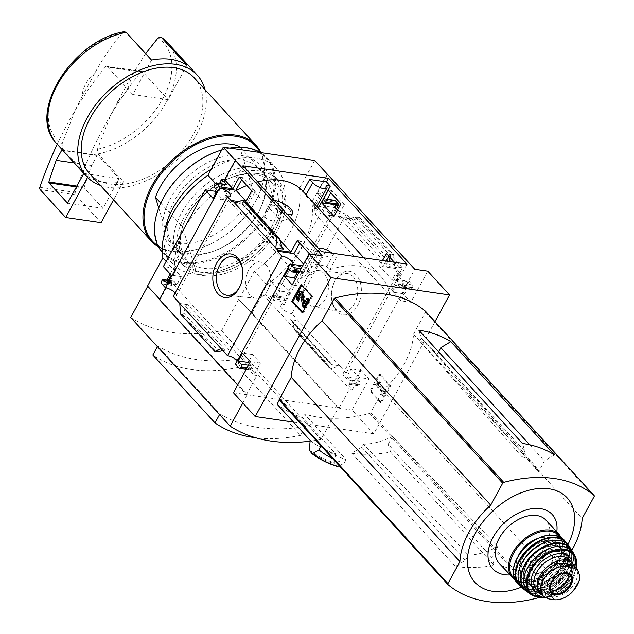 <?xml version="1.0" encoding="UTF-8"?>
<svg xmlns="http://www.w3.org/2000/svg" width="634" height="634" viewBox="0 0 634 634"><rect width="100%" height="100%" fill="white"/><g stroke="black" fill="none" stroke-linecap="round" stroke-linejoin="round"><path stroke-width="0.48" stroke-dasharray="3.17 2.38" d="M303.123 191.452L313.275 203.157L315.613 208.721L313.933 208.348A74.574 48.335 -42.5 0 1 315.153 213.92L389.855 295.555L407.004 264.109M257.673 181.934A74.574 48.335 137.5 0 0 246.903 185.5M236.244 190.604A74.574 48.335 137.5 0 0 225.759 197.253L300.468 278.897A74.574 48.335 137.5 0 1 307.133 274.474L319.576 251.65A8.868 3.162 -151.4 0 1 318.997 249.249A8.868 3.162 -151.4 0 1 319.108 249.075M363.853 257.816L381.383 276.971A74.574 48.335 -42.5 0 0 329.743 269.712L326.74 266.431L316.287 264.085L307.664 270.036L307.133 274.474M381.383 276.971A74.574 48.335 -42.5 0 1 389.855 295.555M290.103 210.06C284.333 203.26 268.8 203.879 265.686 211.352C258.965 223.715 288.082 223.564 291.323 215.703L290.103 210.06M382.532 260.534L379.489 266.122L392.066 279.863L398.937 267.263L394.356 262.262M318.339 208.071L315.153 213.92M225.759 197.253L242.909 165.799M329.743 269.712L336.282 257.721L319.465 255.272L321.446 251.635M241.625 179.731L242.774 177.631L255.351 191.381L248.48 203.982L246.087 201.358M299.652 243.147L300.793 241.047L313.378 254.789L306.507 267.389L303.559 264.164M319.465 255.272L315.629 251.08L300.468 278.897M337.542 210.036A7.656 2.726 28.6 0 0 346.14 214.03L350.562 218.865L334.039 216.456M248.48 203.982L231.965 201.572M350.562 218.865L351.07 217.938L338.088 216.043L344.452 204.37L340.91 203.855M255.351 191.381L251.809 190.866M245.841 201.81L245.445 202.539L238.725 201.557M344.452 204.37L331.875 190.628L328.333 190.105M331.875 190.628L330.726 192.728M242.774 177.631L239.232 177.116M386.066 261.057L383.53 265.709L396.512 267.603L396.004 268.523L400.45 273.381A7.656 2.726 28.6 0 0 397.359 273.967A7.656 2.726 28.6 0 0 400.514 278.595A7.656 2.726 28.6 0 0 408.312 281.971L408.589 282.273L409.089 281.345L396.107 279.451L402.471 267.778L389.894 254.036L386.352 253.521M396.004 268.523L379.489 266.122M389.894 254.036L388.753 256.136M300.793 241.047L297.259 240.524M408.589 282.273L392.066 279.863M306.507 267.389L289.984 264.98M290.11 264.743A7.656 2.726 28.6 0 0 292.583 264.362M402.471 267.778L398.937 267.263M313.378 254.789L309.836 254.274L303.472 265.947L302.656 265.828M356.229 275.005A21.984 14.796 -81.7 0 0 334.387 282.075A21.984 14.796 -81.7 0 0 331.756 300.128A21.984 14.796 -81.7 0 0 354.026 310.446A21.984 14.796 -81.7 0 0 356.229 275.005M434.979 321.636L373.806 433.822L352.052 410.047L368.996 378.966L361.126 370.359L356.799 378.292L359.7 381.462A2.013 1.355 98.3 0 1 359.835 384.252L359.47 384.909A2.013 1.355 98.3 0 1 358.147 385.773A2.013 1.355 98.3 0 1 357.536 385.432L354.002 381.573A7.656 2.726 -151.4 0 1 346.204 378.197A7.656 2.726 -151.4 0 1 343.057 373.569A7.656 2.726 -151.4 0 1 346.14 372.982L400.45 273.381M346.14 372.982L339.61 365.842L331.645 364.677L332.422 364.97L332.176 365.62L329.347 368.077L331.637 368.528L339.61 365.842L291.838 313.632L346.14 214.03M351.07 217.938L396.512 267.603M409.089 281.345L412.346 284.904A2.013 1.355 98.3 0 1 412.48 287.685L412.116 288.351A2.013 1.355 98.3 0 1 410.792 289.215A2.013 1.355 98.3 0 1 410.182 288.874L407.282 285.704L402.955 293.637L410.824 302.244L427.776 271.162M396.107 279.451L404.333 288.446L414.794 269.268M412.346 284.904L402.313 283.438L407.29 288.874L404.333 288.446M338.088 216.043L383.53 265.709M394.197 262.238L394.419 265.313L386.455 264.148L388.808 261.454M345.213 219.087L355.254 217.24L359.383 217.303L353.178 220.244L345.213 219.087L386.455 264.148M303.472 265.947L311.698 274.934L308.75 274.506L302.26 286.409L295.476 279M297.195 272.652L298.709 269.87L301.61 273.04A2.013 1.355 98.3 0 0 302.22 273.381A2.013 1.355 98.3 0 0 303.551 272.517L303.908 271.859A2.013 1.355 98.3 0 0 303.773 269.07L308.75 274.506M245.445 202.539L280.149 240.46M244.843 200.716L242.014 203.173L241.768 203.823L242.545 204.116L234.58 202.951M322.159 255.756L311.698 274.934M291.838 313.632A7.656 2.726 -151.4 0 1 284.04 310.264A7.656 2.726 -151.4 0 1 280.886 305.628A7.656 2.726 -151.4 0 1 283.977 305.041L280.442 301.19A2.013 1.355 98.3 0 1 280.307 298.4L280.672 297.742A2.013 1.355 98.3 0 1 281.995 296.878A2.013 1.355 98.3 0 1 282.606 297.219L285.514 300.389L289.841 292.448L281.964 283.85L323.792 207.128L313.759 205.662L320.249 193.758L317.301 193.33L325.504 202.301M317.301 193.33L327.754 174.152M237.314 360.778A7.656 2.726 -151.4 0 1 238.495 363.694A7.656 2.726 -151.4 0 1 235.404 364.281M370.938 391.107L380.138 374.242L390.702 385.797L381.509 402.661L370.938 391.107L369.907 390.956L379.1 374.092L380.138 374.242M354.002 381.573L408.312 281.971M175.142 292.845A7.656 2.726 -151.4 0 1 176.323 295.753A7.656 2.726 -151.4 0 1 173.24 296.34M283.977 305.041L336.369 208.943M323.792 207.128L331.669 215.734L335.996 207.793L333.096 204.623A2.013 1.355 98.3 0 1 332.961 201.842L333.318 201.176A2.013 1.355 98.3 0 1 334.641 200.32M320.249 193.758L325.226 199.195A2.013 1.355 98.3 0 0 324.616 198.854A2.013 1.355 98.3 0 0 323.285 199.718L322.928 200.376A2.013 1.355 98.3 0 0 323.063 203.165L325.963 206.335L321.636 214.268L313.759 205.662M160.79 203.149L182.402 226.766A60.468 39.189 137.5 0 1 266.431 175.919L279.879 219.736A60.468 39.189 137.5 0 1 195.858 270.591L182.402 226.766M240.183 147.231L266.431 175.919M186.919 65.254L168.161 99.665L132.76 94.498L151.518 60.087M117.591 101.424A28.221 18.291 137.5 0 0 130.596 77.578L110.728 115.158L97.414 149.244L98.032 153.935L123.432 181.689A74.978 48.596 -42.5 0 1 88.031 176.529L87.571 177.377M145.622 53.644L130.596 77.578M352.052 410.047L339.071 408.153L252.031 313.037L238.717 299.319L338.184 408.027L321.058 439.441L221.583 330.734A196.239 127.188 -42.5 0 1 130.715 317.483M373.806 433.822L293.487 422.117M233.447 392.755L246.428 394.649L237.647 385.052M159.586 299.177L159.982 299.613L159.396 299.533M242.83 403.002L247.315 394.776L147.556 286.029M247.315 394.776L338.184 408.027M252.031 313.037L262.492 293.859L265.44 294.287L271.931 282.384L281.964 283.85M327.168 174.065L311.841 202.175A79.052 51.235 137.5 0 1 266.771 284.84L251.444 312.95M280.442 301.19L270.417 299.724A2.013 1.355 98.3 0 1 270.282 296.934L270.639 296.276A2.013 1.355 98.3 0 1 271.97 295.412A2.013 1.355 98.3 0 1 272.58 295.753L275.481 298.923L279.808 290.99L271.931 282.384M270.417 299.724L265.44 294.287M292.496 322.262L291.505 320.257L290.404 319.615L298.368 320.772L297.354 331.059L294.865 330.393L292.496 322.262L332.176 365.62M358.971 377.499L352.48 389.403L347.503 383.966A2.013 1.355 98.3 0 0 348.114 384.307A2.013 1.355 98.3 0 0 349.437 383.451L349.802 382.785A2.013 1.355 98.3 0 0 349.667 380.004L346.766 376.834L351.093 368.893L358.971 377.499L368.996 378.966M402.313 283.438A2.013 1.355 98.3 0 1 402.447 286.227L402.091 286.885A2.013 1.355 98.3 0 1 400.759 287.749A2.013 1.355 98.3 0 1 400.149 287.408L397.249 284.238L392.921 292.171L400.799 300.778L407.29 288.874M394.189 262.08L393.659 254.773L391.86 254.503L390.512 255.779L389.997 257.499M159.982 299.613L175.309 271.511A79.052 51.235 137.5 0 1 220.386 188.837L235.713 160.727M166.9 279.919L169.857 280.347L165.791 287.804M170.15 273.967L173.391 268.016L163.366 266.549M216.305 189.312L219.459 183.519M180.524 314.028L182.33 314.29L183.678 313.022L185.588 306.674L187.735 304.645L228.977 349.706L221.004 348.549M222.891 350.602L228.977 349.706M249.305 360.477L252.554 354.525L260.431 363.131L253.941 375.035L248.964 369.598L238.931 368.14M248.964 369.598A2.013 1.355 98.3 0 0 249.574 369.939A2.013 1.355 98.3 0 0 250.906 369.083L251.262 368.417A2.013 1.355 98.3 0 0 251.127 365.636L249.313 363.654M173.391 268.016L181.269 276.622L176.941 284.555L174.041 281.385A2.013 1.355 98.3 0 0 173.431 281.044A2.013 1.355 98.3 0 0 172.099 281.908L171.743 282.566A2.013 1.355 98.3 0 0 171.877 285.355L167.083 280.125M187.735 304.645L179.771 303.48M226.076 184.486A2.013 1.355 98.3 0 0 224.745 185.35L224.388 186.008A2.013 1.355 98.3 0 0 224.523 188.797L227.424 191.967L223.097 199.9L216.313 192.49M321.058 439.441A196.239 127.188 -42.5 0 1 310.113 441.169M243.274 358.487L305.445 426.428A196.239 127.188 -42.5 0 1 219.887 413.947L157.715 346.013A196.239 127.188 -42.5 0 0 243.274 358.487L238.392 367.443A174.54 113.129 -42.5 0 1 152.834 354.969M438.593 351.807L436.557 355.539A63.424 41.107 137.5 0 0 432.42 349.279A63.424 41.107 137.5 0 0 419.605 341.06L421.245 338.057L418.836 330.211M554.433 454.879L544.447 460.918L538.488 471.854A60.555 39.245 137.5 0 0 533.899 464.429A60.555 39.245 137.5 0 0 521.925 456.67L524.857 451.289L522.448 443.443M436.557 355.539L538.488 471.854M529.683 444.791L544.447 460.918M497.753 546.571L491.794 557.5L494.203 565.346A156.804 101.63 -42.5 0 1 455.378 566.463L465.364 560.416L468.288 555.043A60.555 39.245 137.5 0 0 497.753 546.571L392.462 436.414L388.182 444.268L491.794 557.5M388.182 444.268L390.592 452.113A156.804 101.63 -42.5 0 1 351.767 453.231L361.745 447.184L363.385 444.18L468.288 555.043M361.745 447.184L465.364 560.416M521.925 456.67L419.605 341.06M421.245 338.057L524.857 451.289M346.124 459.626L344.175 463.192L338.057 466.458L337.32 466.331L334.768 462.86L335.449 453.659L302.339 417.465L304.28 413.899L346.124 459.626A156.804 101.63 137.5 0 1 321.153 445.979M332.771 458.691A161.036 104.38 137.5 0 0 344.175 463.192M425.517 311.302A1.213 0.785 -42.5 0 1 425.469 312.197L413.511 334.142A71.349 46.242 -42.5 0 1 382.69 390.663L370.731 412.607A1.213 0.785 -42.5 0 1 369.693 413.439A156.804 101.63 -42.5 0 1 304.28 413.899M277.074 404.175A161.036 104.38 137.5 0 0 302.339 417.465M311.841 202.175L299.406 188.583A79.052 51.235 -42.5 0 1 254.337 271.257L239.01 299.367M314.733 160.473L299.406 188.583M266.771 284.84L254.337 271.257M175.309 271.511L166.132 261.477M220.386 188.837L215.267 183.242M238.717 299.319L221.583 330.734M310.192 440.368A161.036 104.38 137.5 0 0 335.449 453.659M413.511 334.142L582.171 518.461M571.781 550.264A71.349 46.242 -42.5 0 1 551.35 574.983L539.391 596.927A1.213 0.785 -42.5 0 1 538.797 597.561M382.69 390.663L551.35 574.983M390.592 452.113L494.203 565.346M351.767 453.231L455.378 566.463M567.858 544.701A62.52 40.521 -42.5 0 1 566.788 546.722A62.52 40.521 -42.5 0 1 521.513 587.108M556.779 531.942A40.259 26.097 -42.5 0 1 551.968 545.961A40.259 26.097 -42.5 0 1 509.791 574.935M363.385 444.18A63.424 41.107 137.5 0 0 392.462 436.414M95.195 72.419A28.221 18.291 137.5 0 0 82.19 96.265L95.195 72.419C103.302 57.702 112.487 44.451 122.758 32.675L124.304 31.732M56.759 143.744A74.978 48.596 137.5 0 0 62.631 148.768L62.013 144.077L75.327 109.999L82.19 96.265M100.307 185.366A74.978 48.596 137.5 0 0 174.841 161.725A74.978 48.596 137.5 0 0 204.988 89.576M62.631 148.768L88.031 176.529M89.695 173.764A70.945 45.981 137.5 0 0 173.074 159.8A70.945 45.981 137.5 0 0 194.376 77.982M158.548 246.975A70.945 45.981 137.5 0 0 202.729 247.379A70.945 45.981 137.5 0 0 257.689 197.087A70.945 45.981 137.5 0 0 261.002 152.643M158.001 245.897A70.136 45.458 137.5 0 0 203.157 247.212A70.136 45.458 137.5 0 0 257.491 197.499A70.136 45.458 137.5 0 0 260.17 152.406M158.738 208L168.913 241.15A60.468 39.189 137.5 0 0 252.942 190.295L279.879 219.736M239.493 146.478L252.942 190.295M168.913 241.15L195.858 270.591M219.554 414.565L219.887 413.947M157.383 346.624L157.715 346.013M305.445 426.428L300.556 435.384L238.392 367.443M300.556 435.384A174.54 113.129 -42.5 0 1 255.597 437.729M379.1 374.092L389.672 385.646L390.702 385.797M389.672 385.646L380.479 402.511L381.509 402.661M377.056 383.649L380.82 381.66L381.177 382.564L378.435 384.576L384.608 391.329L385.71 389.308L386.502 390.172L383.435 395.79L382.643 394.934L383.744 392.914L376.39 384.878L377.056 383.649L376.025 383.499L379.79 381.509L380.82 381.66M379.79 381.509L380.138 382.413L377.404 384.426L383.578 391.178L384.679 389.157L385.464 390.021L382.397 395.64L381.613 394.784L382.714 392.763L375.36 384.727L376.39 384.878M375.36 384.727L376.025 383.499M382.714 392.763L383.744 392.914M381.613 394.784L382.643 394.934M382.397 395.64L383.435 395.79M385.464 390.021L386.502 390.172M384.679 389.157L385.71 389.308M383.578 391.178L384.608 391.329M377.404 384.426L378.435 384.576M378.839 383.515L379.869 383.665M380.138 382.413L381.177 382.564M380.479 402.511L369.907 390.956M301.721 285.292L302.053 284.682L301.015 284.531M302.053 284.682L312.617 296.229L311.587 296.078M312.617 296.229L303.424 313.093L302.394 312.942M298.503 300.595A4.034 2.71 98.3 0 1 298.234 295.024L299.525 292.654A2.821 1.902 98.3 0 1 301.38 291.442M300.484 293.954A1.006 0.682 98.3 0 1 301.57 294.319L300.54 294.168M304.716 307.387L303.686 306.254L301.57 294.319M303.686 306.254L302.648 306.103M304.51 302.695L305.128 303.599L308.013 298.321M303.424 313.093L302.727 312.332M262.492 293.859L349.524 388.975L352.48 389.403M289.841 292.448L279.808 290.99M285.514 300.389L275.481 298.923M356.799 378.292L346.766 376.834M361.126 370.359L351.093 368.893M339.071 408.153L349.524 388.975M331.669 215.734L321.636 214.268M335.996 207.793L325.963 206.335M410.824 302.244L400.799 300.778M402.955 293.637L392.921 292.171M407.282 285.704L397.249 284.238M260.431 363.131L250.398 361.665M253.941 375.035L256.889 375.463L246.428 394.649M252.554 354.525L242.521 353.059M181.269 276.622L171.235 275.156M176.941 284.555L166.908 283.097M169.857 280.347L256.889 375.463M223.097 199.9L213.064 198.442M227.424 191.967L217.391 190.501M302.26 286.409L292.226 284.951M298.709 269.87L288.676 268.404M359.383 217.303L393.659 254.773M297.354 331.059L331.637 368.528M353.209 276.836A19.424 13.076 -81.7 0 0 346.957 273.5A19.424 13.076 -81.7 0 0 333.912 283.081A19.424 13.076 -81.7 0 0 331.582 299.026A19.424 13.076 -81.7 0 0 341.354 311.936A19.424 13.076 -81.7 0 0 356.268 299.636A19.424 13.076 -81.7 0 0 353.209 276.836M324.188 273.674A18.212 12.26 -81.7 0 0 318.331 270.552A18.212 12.26 -81.7 0 0 303.916 286.853A18.212 12.26 -81.7 0 0 313.077 306.587A18.212 12.26 -81.7 0 0 327.057 295.056A18.212 12.26 -81.7 0 0 324.188 273.674M266.288 265.234A18.212 12.26 -81.7 0 0 261.113 262.214A18.212 12.26 -81.7 0 0 246.016 278.405A18.212 12.26 -81.7 0 0 255.859 298.242A18.212 12.26 -81.7 0 0 269.315 286.132A18.212 12.26 -81.7 0 0 266.288 265.234M240.04 286.196A19.424 13.076 -81.7 0 0 240.278 285.712A19.424 13.076 -81.7 0 0 242.6 269.767A19.424 13.076 -81.7 0 0 242.513 269.236M101.091 222.677L75.573 194.797A2.013 1.355 98.3 0 1 75.264 192.411A322.484 217.034 98.3 0 1 110.728 115.158A322.484 217.034 98.3 0 1 140.938 71.951A2.013 1.355 98.3 0 1 142.032 71.436A2.013 1.355 98.3 0 1 142.642 71.777L168.161 99.665M140.938 71.951L105.537 66.792A2.013 1.355 98.3 0 1 106.631 66.277A2.013 1.355 98.3 0 1 107.241 66.618L132.76 94.498M105.537 66.792A322.484 217.034 -81.7 0 0 75.327 109.999A322.484 217.034 98.3 0 0 57.226 144.251M123.432 181.689L113.541 199.829M119.176 178.59L102.946 208.348L84.401 188.084A0.808 0.539 98.3 0 1 84.267 187.165A313.616 211.067 98.3 0 1 91.629 165.482L97.073 155.496A0.808 0.539 98.3 0 1 97.85 155.282L119.176 178.59L83.775 173.423M91.629 165.482L74.17 162.93M102.946 208.348L67.545 203.189M315.629 251.08L319.576 251.65M331.931 253.156A8.868 3.162 -151.4 0 1 333.278 254.44L336.282 257.721M313.933 208.348L326.375 185.532M287.353 214.371A12.292 4.383 -151.4 0 1 272.747 206.272A12.292 4.383 -151.4 0 1 270.948 201.699A12.292 4.383 -151.4 0 1 274.752 200.598M540.255 593.044A19.749 12.799 137.5 0 0 545.993 595.912L551.746 596.752A19.749 12.799 137.5 0 0 572.478 586.498A19.749 12.799 137.5 0 0 575.149 567.216M567.66 565.29A17.578 11.388 -42.5 0 1 569.007 566.447A17.578 11.388 -42.5 0 1 563.737 586.719A17.578 11.388 -42.5 0 1 543.076 590.183A17.578 11.388 -42.5 0 1 543.829 575.323A17.578 11.388 -42.5 0 1 559.291 564.07A2.013 1.308 137.5 0 1 559.822 564.054L567.232 565.132A2.013 1.308 137.5 0 1 567.66 565.29L569.324 567.105A2.013 1.308 137.5 0 0 568.888 566.947L561.478 565.861A2.013 1.308 137.5 0 0 560.947 565.885A17.578 11.388 137.5 0 0 545.486 577.138A17.578 11.388 137.5 0 0 544.733 591.99A17.578 11.388 137.5 0 0 565.393 588.534A17.578 11.388 137.5 0 0 570.671 568.262A17.578 11.388 137.5 0 0 569.324 567.105M542.324 595.302A22.174 14.368 137.5 0 0 572.272 580.681A22.174 14.368 137.5 0 0 574.269 566.384M499.013 563.158A31.843 20.637 137.5 0 0 545.811 545.058A31.843 20.637 137.5 0 0 546.001 520.165M518.374 555.701A23.379 15.153 137.5 0 0 519.008 572.47A23.379 15.153 137.5 0 0 553.363 559.18A23.379 15.153 137.5 0 0 553.506 540.905A23.379 15.153 137.5 0 0 536.855 538.797M551.318 564.775A12.094 7.838 137.5 0 0 551.39 555.321A12.094 7.838 137.5 0 0 537.18 557.698A12.094 7.838 137.5 0 0 533.551 571.646A12.094 7.838 137.5 0 0 551.318 564.775M567.589 573.358A12.094 7.838 137.5 0 0 566.725 572.074A12.094 7.838 137.5 0 0 566.217 571.591A12.094 7.838 137.5 0 0 552.515 574.459A12.094 7.838 137.5 0 0 548.45 587.853A12.094 7.838 137.5 0 0 548.885 588.407A12.094 7.838 137.5 0 0 550.082 589.374M187.521 254.741A60.468 39.189 137.5 0 0 213.666 251.175A60.468 39.189 137.5 0 0 260.503 208.317A60.468 39.189 137.5 0 0 239.644 155.298A60.468 39.189 137.5 0 0 169.73 199.773A60.468 39.189 137.5 0 0 187.521 254.741M161.488 201.675A69.74 45.196 137.5 0 0 183.377 262.341A69.74 45.196 137.5 0 0 271.97 197.404A69.74 45.196 137.5 0 0 215.814 151.962M162.264 252.443A70.54 45.719 137.5 0 0 162.938 253.212A70.54 45.719 137.5 0 0 183.424 263.459A70.54 45.719 137.5 0 0 257.483 226.845A70.54 45.719 137.5 0 0 267.025 157.969A70.54 45.719 137.5 0 0 260.431 152.556M229.793 148.087A70.54 45.719 137.5 0 0 221.734 149.965M164.357 233.867A70.54 45.719 137.5 0 0 172.472 263.625A70.54 45.719 137.5 0 0 192.958 273.872A70.54 45.719 137.5 0 0 223.461 269.712A70.54 45.719 137.5 0 0 278.104 219.713A70.54 45.719 137.5 0 0 276.551 168.382A70.54 45.719 137.5 0 0 211.249 169.207M190.668 253.893A57.195 37.065 137.5 0 0 215.394 250.517A57.195 37.065 137.5 0 0 259.694 209.981A57.195 37.065 137.5 0 0 258.442 168.367A57.195 37.065 137.5 0 0 191.222 179.628A57.195 37.065 137.5 0 0 174.057 245.58A57.195 37.065 137.5 0 0 190.668 253.893M203.879 268.333A57.195 37.065 137.5 0 0 263.918 238.646A57.195 37.065 137.5 0 0 271.653 182.806A57.195 37.065 137.5 0 0 230.308 177.869A57.195 37.065 137.5 0 0 186.016 218.405A57.195 37.065 137.5 0 0 187.268 260.019A57.195 37.065 137.5 0 0 203.879 268.333M204.1 272.858A60.468 39.189 137.5 0 0 280.941 216.456A60.468 39.189 137.5 0 0 232.044 177.219A60.468 39.189 137.5 0 0 185.207 220.069A60.468 39.189 137.5 0 0 204.1 272.858M202.658 275.497A63.693 41.281 137.5 0 0 269.513 242.442A63.693 41.281 137.5 0 0 278.128 180.254A63.693 41.281 137.5 0 0 203.276 192.799A63.693 41.281 137.5 0 0 184.153 266.248A63.693 41.281 137.5 0 0 202.658 275.497M199.552 272.105A63.693 41.281 137.5 0 0 227.083 268.348A63.693 41.281 137.5 0 0 276.416 223.208A63.693 41.281 137.5 0 0 275.021 176.862A63.693 41.281 137.5 0 0 200.17 189.4A63.693 41.281 137.5 0 0 181.047 262.848A63.693 41.281 137.5 0 0 199.552 272.105M303.773 269.07L301.095 268.681M242.545 204.116L281.853 247.07M327.057 199.464L325.226 199.195M97.414 149.244A72.078 46.718 137.5 0 0 162.843 98.65A72.078 46.718 137.5 0 0 158.159 37.834M98.032 153.935A74.978 48.596 137.5 0 0 164.127 105.973A74.978 48.596 137.5 0 0 167.392 42.518M311.809 453.5A169.104 109.603 137.5 0 0 337.32 466.331M309.535 451.012A169.104 109.603 137.5 0 0 335.045 463.842M309.273 450.005A168.589 109.27 137.5 0 0 334.768 462.86M425.469 312.197L594.137 496.517M370.731 412.607L539.391 596.927M369.693 413.439L538.361 597.759M122.758 32.675A72.078 46.718 137.5 0 0 57.329 83.268A72.078 46.718 137.5 0 0 62.013 144.077M299.525 292.654L298.495 292.504M298.234 295.024L297.203 294.873M305.128 303.599L304.098 303.448M304.653 303.512L304.106 303.432M290.404 319.615L331.645 364.677M357.536 385.432L347.503 383.966M280.307 298.4L270.282 296.934M280.672 297.742L270.639 296.276M282.606 297.219L272.58 295.753M359.47 384.909L349.437 383.451M359.835 384.252L349.802 382.785M359.7 381.462L349.667 380.004M333.096 204.623L323.063 203.165M332.961 201.842L322.928 200.376M333.318 201.176L323.285 199.718M410.182 288.874L400.149 287.408M412.116 288.351L402.091 286.885M412.48 287.685L402.447 286.227M251.127 365.636L248.449 365.239M251.262 368.417L247.054 367.807M250.906 369.083L246.689 368.465M174.041 281.385L168.295 280.553M172.099 281.908L162.074 280.442M171.743 282.566L161.71 281.108M171.877 285.355L161.844 283.889M224.523 188.797L214.49 187.331M224.388 186.008L214.355 184.549M224.745 185.35L214.72 183.884M301.61 273.04L291.577 271.574M303.551 272.517L299.335 271.907M303.908 271.859L299.7 271.241M244.684 201.121L279.943 239.652M242.014 203.173L281.694 246.531M182.33 314.29L216.614 351.751M183.678 313.022L218.936 351.553M185.588 306.674L225.26 350.031M348.93 218.762L386.653 259.988M387.865 261.319L388.602 262.119M355.254 217.24L390.512 255.779M357.576 217.042L391.86 254.503M294.247 329.141L329.506 367.672M295.555 330.797L329.831 368.259M142.642 71.777L107.241 66.618M75.573 194.797L40.172 189.629M75.264 192.411L39.863 187.252M97.85 155.282L62.449 150.123M97.073 155.496L62.79 150.496M84.267 187.165L76.873 186.087M84.401 188.084L76.413 186.919M326.74 266.431L333.278 254.44M548.743 598.916L545.993 595.912M554.496 599.756L551.746 596.752M512.343 577.732A31.843 20.637 137.5 0 0 559.148 559.632A31.843 20.637 137.5 0 0 559.331 534.739M514.443 578.699A31.042 20.114 137.5 0 0 558.974 560.004A31.042 20.114 137.5 0 0 560.107 536.911M556.478 562.58A23.379 15.153 137.5 0 0 556.612 544.305A23.379 15.153 137.5 0 0 529.136 548.909A23.379 15.153 137.5 0 0 522.115 575.87A23.379 15.153 137.5 0 0 556.478 562.58M558.483 563.658A24.995 16.199 137.5 0 0 540.723 541.904A24.995 16.199 137.5 0 0 521.362 577.415A24.995 16.199 137.5 0 0 558.483 563.658M562.905 564.3A31.034 20.114 137.5 0 0 540.857 537.283A31.034 20.114 137.5 0 0 516.813 581.386A31.034 20.114 137.5 0 0 562.905 564.3M517.217 583.05A31.843 20.637 137.5 0 0 563.911 564.846A31.843 20.637 137.5 0 0 564.197 540.057M521.362 586.926A31.748 20.573 137.5 0 0 565.718 566.883A31.748 20.573 137.5 0 0 567.692 544.527L569.673 554.845L565.766 567.018L556.636 578.604L544.344 586.815L531.649 589.818L521.37 586.933M520.554 585.848A31.343 20.312 137.5 0 0 565.615 567.05A31.343 20.312 137.5 0 0 566.693 543.631M561.558 566.463A25.796 16.722 137.5 0 0 543.227 544.004A25.796 16.722 137.5 0 0 523.248 580.657A25.796 16.722 137.5 0 0 561.558 566.463M561.122 567.382A23.783 15.414 137.5 0 0 561.264 548.782A23.783 15.414 137.5 0 0 533.305 553.466A23.783 15.414 137.5 0 0 526.172 580.895A23.783 15.414 137.5 0 0 561.122 567.382M561.74 568.056A23.783 15.414 137.5 0 0 561.882 549.464A23.783 15.414 137.5 0 0 533.931 554.148A23.783 15.414 137.5 0 0 526.791 581.576A23.783 15.414 137.5 0 0 561.74 568.056M562.746 568.595A24.591 15.937 137.5 0 0 545.28 547.19A24.591 15.937 137.5 0 0 526.228 582.131A24.591 15.937 137.5 0 0 562.746 568.595M519.737 567.81A31.011 20.098 137.5 0 0 533.226 591.617A31.011 20.098 137.5 0 0 567.446 569.284A31.011 20.098 137.5 0 0 548.798 541.222M522.963 588.55A31.415 20.359 137.5 0 0 567.969 569.57A31.415 20.359 137.5 0 0 569.166 546.262M572.367 551.469L569.752 571.916L549.916 590.729L537.957 594.09L527.86 592.196A30.955 20.066 137.5 0 0 569.712 571.797A30.955 20.066 137.5 0 0 572.359 551.461M527.036 591.332A30.559 19.805 137.5 0 0 569.601 571.955A30.559 19.805 137.5 0 0 571.575 550.574M564.64 571.226A23.783 15.414 137.5 0 0 547.744 550.526A23.783 15.414 137.5 0 0 529.319 584.318A23.783 15.414 137.5 0 0 564.64 571.226M564.466 571.599A22.975 14.891 137.5 0 0 564.601 553.633A22.975 14.891 137.5 0 0 537.6 558.158A22.975 14.891 137.5 0 0 530.698 584.651A22.975 14.891 137.5 0 0 564.466 571.599M565.71 572.954A22.975 14.891 137.5 0 0 565.845 554.988A22.975 14.891 137.5 0 0 538.845 559.513A22.975 14.891 137.5 0 0 531.942 586.014A22.975 14.891 137.5 0 0 565.71 572.954M566.717 573.493A23.783 15.414 137.5 0 0 549.821 552.793A23.783 15.414 137.5 0 0 531.395 586.585A23.783 15.414 137.5 0 0 566.717 573.493M524.532 575.196A29.79 19.305 137.5 0 0 539.423 595.595A29.79 19.305 137.5 0 0 571.115 574.135A29.79 19.305 137.5 0 0 555.733 546.651M529.628 593.606A30.186 19.567 137.5 0 0 571.646 574.444A30.186 19.567 137.5 0 0 573.611 553.355M532.6 595.492A29.426 19.075 137.5 0 0 573.009 576.457A29.426 19.075 137.5 0 0 576.148 568.302M544.392 597.212A28.641 18.56 137.5 0 0 572.756 576.726A28.641 18.56 137.5 0 0 575.957 568.096M539.669 593.265A24.187 15.676 137.5 0 0 569.498 576.251A24.187 15.676 137.5 0 0 572.383 563.325M569.063 577.17A22.174 14.368 137.5 0 0 569.189 559.838C570.759 562.493 573.968 564.284 568.761 576.425C561.986 590.199 541.674 597.291 536.475 589.771A22.174 14.368 137.5 0 0 569.063 577.17M560.947 565.885L559.291 564.07M561.478 565.861L559.822 564.054M568.888 566.947L567.232 565.132M566.217 571.591L569.625 574.42A12.704 8.234 137.5 0 0 555.233 577.423A12.704 8.234 137.5 0 0 550.962 591.498L548.45 587.853M238.495 363.694L292.797 264.093M343.057 373.569L397.359 273.967M176.323 295.753L230.633 196.152M280.886 305.628L335.188 206.026M533.899 464.429L432.42 349.279M257.491 197.499L257.689 197.087M203.157 247.212L202.729 247.379M301.055 293.669L300.017 293.518M304.867 303.773L303.829 303.623M281.995 296.878L271.97 295.412M358.147 385.773L348.114 384.307M327.184 199.227L324.616 198.854M410.792 289.215L400.759 287.749M249.574 369.939L246.158 369.44M173.431 281.044L168.422 280.315M302.22 273.381L298.804 272.882M241.768 203.823L282.685 248.536M291.505 320.257L332.422 364.97M294.865 330.393L329.347 368.077M331.582 299.026L331.756 300.128M333.912 283.081L334.387 282.075M313.077 306.587L341.354 311.936M318.331 270.552L346.957 273.5M261.113 262.214L232.837 256.857M255.859 298.242L227.234 295.293M242.6 269.767L242.434 268.673M240.278 285.712L239.803 286.719M142.032 71.436L106.631 66.277M97.604 155.148L62.203 149.989M307.664 270.036L318.997 249.249M315.613 208.721L316.849 206.454M265.686 211.352L270.948 201.699M561.383 537.656L563.166 547.958L559.267 559.933L538.107 579.603L525.483 582.717L515.07 580.031M519.008 572.47L522.115 575.87C519.872 572.621 517.003 569.189 523.177 556.985C530.864 543.179 551.001 536.554 556.612 544.305L553.506 540.905M561.264 548.782C563.079 551.675 566.336 553.989 560.828 566.63C553.561 581.362 531.855 589.01 526.172 580.895L526.791 581.576C517.487 573.477 532.148 548.933 548.893 546.413C554.655 545.367 558.982 546.381 561.882 549.464L561.264 548.782M564.601 553.633C568.191 557.88 568.112 563.761 564.347 571.297C557.381 585.301 536.808 592.83 530.698 584.651L531.942 586.014C522.963 578.224 537.117 554.481 553.308 552.048C558.871 551.033 563.055 552.016 565.845 554.988L564.601 553.633M576.219 568.373L573.049 576.663L560.797 590.523L544.788 597.474M570.671 568.262L569.007 566.447M544.733 591.99L543.076 590.183M533.551 571.646L548.885 588.407M551.39 555.321L566.725 572.074M162.938 253.212L172.472 263.625M267.025 157.969L276.551 168.382M259.694 209.981L260.503 208.317M215.394 250.517L213.666 251.175M174.057 245.58L187.268 260.019M258.442 168.367L271.653 182.806M186.016 218.405L185.207 220.069M230.308 177.869L232.044 177.219M181.047 262.848L184.153 266.248M275.021 176.862L278.128 180.254M276.416 223.208L278.104 219.713M227.083 268.348L223.461 269.712"/><path stroke-width="0.95" d="M309.669 179.462L326.486 181.91L330.314 186.103L326.375 185.532A8.868 3.162 -151.4 0 1 326.946 187.933A8.868 3.162 -151.4 0 1 320.82 187.91A8.868 3.162 -151.4 0 1 312.673 182.743L309.669 179.462L303.131 191.452A74.574 48.335 137.5 0 0 302.838 191.143A74.574 48.335 137.5 0 0 257.673 181.934M246.903 185.5A74.574 48.335 137.5 0 0 236.244 190.604M328.333 190.105L321.462 202.706L334.039 216.456L340.91 203.855L328.333 190.105M394.356 262.262L386.352 253.521L382.532 260.534M330.314 186.103L318.339 208.071M328.467 178.273L407.004 264.109L321.446 251.635L242.909 165.799L328.467 178.273L326.486 181.91M246.087 201.358L235.903 190.232L241.625 179.731M303.559 264.164L293.93 253.64L299.652 243.147M449.53 294.937L427.776 271.162L414.794 269.268L314.733 160.473L223.279 147.143L322.159 255.756L309.178 253.862L330.932 277.644L449.53 294.937L434.979 321.636M330.726 192.728L325.504 202.301L338.485 204.188L337.985 205.115L321.462 202.706M337.985 205.115L338.279 205.44A7.656 2.726 28.6 0 0 335.188 206.026A7.656 2.726 28.6 0 0 337.542 210.036M235.903 190.232L219.681 188.147A7.656 2.726 28.6 0 1 227.479 191.523A7.656 2.726 28.6 0 1 230.633 196.152A7.656 2.726 28.6 0 1 227.543 196.738L231.965 201.572L232.464 200.645L277.914 250.311L290.895 252.197L297.259 240.524L309.503 253.917M238.725 201.557L232.464 200.645M219.681 188.147L165.371 287.749L161.844 283.889A2.013 1.355 98.3 0 1 161.71 281.108L162.074 280.442A2.013 1.355 98.3 0 1 163.398 279.586A2.013 1.355 98.3 0 1 164.008 279.927L166.908 283.097L171.235 275.156L163.366 266.549L205.194 189.835L213.064 198.442L217.391 190.501L214.49 187.331A2.013 1.355 98.3 0 1 214.355 184.549L214.72 183.884A2.013 1.355 98.3 0 1 216.043 183.02A2.013 1.355 98.3 0 1 216.654 183.361L219.887 186.895L232.868 188.789L239.232 177.116L251.809 190.866L245.841 201.81M219.887 186.895L219.38 187.822M388.753 256.136L386.066 261.057M293.93 253.64L277.407 251.23L281.845 256.088A7.656 2.726 28.6 0 1 289.651 259.464A7.656 2.726 28.6 0 1 292.797 264.093A7.656 2.726 28.6 0 1 292.583 264.362M277.914 250.311L277.407 251.23M293.487 422.117L255.209 416.53L233.447 392.755L250.398 361.665L242.521 353.059L238.194 361L241.094 364.17A2.013 1.355 98.3 0 1 241.229 366.959L240.872 367.617A2.013 1.355 98.3 0 1 239.541 368.481A2.013 1.355 98.3 0 1 238.931 368.14L235.404 364.281L289.714 264.679A7.656 2.726 28.6 0 0 290.11 264.743M289.714 264.679L289.984 264.98L290.491 264.053L293.74 267.611A2.013 1.355 98.3 0 1 293.875 270.393L293.518 271.059A2.013 1.355 98.3 0 1 292.187 271.915A2.013 1.355 98.3 0 1 291.577 271.574L288.676 268.404L284.349 276.345L292.226 284.951L309.178 253.862M302.656 265.828L290.491 264.053M237.631 257.713A21.984 14.796 -81.7 0 0 216.249 263.855A21.984 14.796 -81.7 0 0 218.54 294.382A21.984 14.796 -81.7 0 0 239.803 286.719A21.984 14.796 -81.7 0 0 242.434 268.673A21.984 14.796 -81.7 0 0 237.631 257.713M179.771 303.48L221.004 348.549L214.807 351.49L180.524 314.028L179.771 303.48L173.24 296.34L227.543 196.738M281.845 256.088L227.543 355.69L221.004 348.549M280.149 240.46L290.895 252.197M283.786 249.178L275.822 248.021L276.828 237.734L279.325 238.4L281.694 246.531L282.685 248.536L283.786 249.178L281.853 247.07M235.119 160.64L224.666 179.818L232.868 188.789M291.822 301.396L301.015 284.531L311.587 296.078L302.394 312.942L291.822 301.396L292.86 301.546L301.721 285.292M255.209 416.53L330.932 277.644M227.543 355.69A7.656 2.726 -151.4 0 1 237.314 360.778M165.371 287.749A7.656 2.726 -151.4 0 1 175.142 292.845M336.369 208.943L338.279 205.44M327.184 199.227L334.641 200.32A2.013 1.355 98.3 0 1 335.259 200.661L338.485 204.188M224.666 179.818L221.71 179.39L226.687 184.827L216.654 183.361M240.183 147.231L239.493 146.478A60.468 39.189 137.5 0 0 155.465 197.325L160.79 203.149M124.304 31.732L126.118 32.334L151.518 60.087A74.978 48.596 -42.5 0 1 186.919 65.254L161.107 37.144L167.392 42.518A74.978 48.596 137.5 0 0 161.519 37.493L158.159 37.834L145.622 53.644M237.647 385.052L159.396 299.533L165.791 287.804M159.586 299.177L147.556 286.029L162.875 257.919A79.052 51.235 -42.5 0 1 207.952 175.246L223.279 147.143M389.997 257.499L388.808 261.454M167.083 280.125L170.15 273.967M216.313 192.49L215.219 191.294L205.194 189.835M215.219 191.294L216.305 189.312M219.459 183.519L221.71 179.39M214.807 351.49L218.936 351.553L222.891 350.602M249.313 363.654L248.227 362.458L249.305 360.477M216.043 183.02L226.076 184.486A2.013 1.355 98.3 0 1 226.687 184.827M234.58 202.951L242.553 200.273L244.843 200.716L279.325 238.4M295.476 279L294.382 277.803L297.195 272.652M310.113 441.169A196.239 127.188 -42.5 0 1 230.19 426.191L130.715 317.483L147.754 286.243M450.814 341.647L554.433 454.879A156.804 101.63 -42.5 0 0 522.448 443.443L418.836 330.211A156.804 101.63 -42.5 0 1 450.814 341.647L440.836 347.686L438.593 351.807M440.836 347.686L529.683 444.791M425.517 311.302A1.213 0.785 -42.5 0 0 425.477 311.254A1.213 0.785 -42.5 0 0 425.43 311.207A156.804 101.63 -42.5 0 0 335.045 298.028A1.213 0.785 -42.5 0 0 334.015 298.868L322.048 320.804A71.349 46.242 -42.5 0 0 291.236 377.325L279.269 399.269A1.213 0.785 -42.5 0 0 279.245 400.197L277.074 404.175L310.192 440.368L309.273 450.005L311.809 453.5L312.562 453.603L318.918 449.902L321.089 445.916A1.213 0.785 137.5 0 0 321.105 445.94A1.213 0.785 137.5 0 0 321.153 445.979L447.889 584.485M318.918 449.902A161.036 104.38 137.5 0 0 332.771 458.691M311.809 453.5L312.562 453.603A168.589 109.27 137.5 0 0 338.057 466.458L337.32 466.331M279.245 400.197L321.089 445.916M166.132 261.477L162.875 257.919M215.267 183.242L207.952 175.246M538.797 597.561A1.213 0.785 -42.5 0 1 538.361 597.759A156.804 101.63 -42.5 0 1 447.976 584.58A1.213 0.785 -42.5 0 1 447.929 584.532A1.213 0.785 -42.5 0 1 447.937 583.589L459.896 561.645A71.349 46.242 -42.5 0 1 490.716 505.124L502.675 483.187A1.213 0.785 -42.5 0 1 503.713 482.347A156.804 101.63 -42.5 0 1 594.098 495.526A1.213 0.785 -42.5 0 1 594.137 495.574A1.213 0.785 -42.5 0 1 594.137 496.517L582.171 518.461A71.349 46.242 -42.5 0 1 571.781 550.264M291.236 377.325L459.896 561.645M322.048 320.804L490.716 505.124M521.513 587.108A62.52 40.521 -42.5 0 1 468.13 553.125A62.52 40.521 -42.5 0 1 538.734 488.513A62.52 40.521 -42.5 0 1 567.858 544.701M509.791 574.935A40.259 26.097 -42.5 0 1 489.44 545.874A40.259 26.097 -42.5 0 1 529.628 509.102A40.259 26.097 -42.5 0 1 556.779 531.942M204.988 89.576A74.978 48.596 137.5 0 0 197.348 75.256A74.978 48.596 137.5 0 0 87.159 117.869A74.978 48.596 137.5 0 0 86.723 176.49A74.978 48.596 137.5 0 0 100.307 185.366M261.002 152.643A70.945 45.981 137.5 0 0 256.128 145.463L194.376 77.982A70.945 45.981 137.5 0 0 90.107 118.304A70.945 45.981 137.5 0 0 89.695 173.764L151.447 241.253A70.945 45.981 137.5 0 0 158.548 246.975M256.128 145.463A70.945 45.981 137.5 0 0 151.867 185.786A70.945 45.981 137.5 0 0 151.447 241.253M260.17 152.406A70.136 45.458 137.5 0 0 209.402 138.965A70.136 45.458 137.5 0 0 152.865 186.325A70.136 45.458 137.5 0 0 158.001 245.897M158.738 208L155.465 197.325M230.19 426.191L242.83 403.002M255.597 437.729A174.54 113.129 -42.5 0 1 214.997 422.91L219.554 414.565M214.997 422.91L152.834 354.969L157.383 346.624M297.203 294.873L298.495 292.504A2.821 1.902 98.3 0 1 300.35 291.291A2.821 1.902 98.3 0 1 301.808 293.098L303.829 303.623L306.975 298.17L308.013 299.303L303.686 307.236L302.648 306.103L300.54 294.168A1.006 0.682 98.3 0 0 299.359 293.954L298.234 296.007A2.013 1.355 98.3 0 0 298.368 298.788L297.473 300.445A4.034 2.71 98.3 0 1 297.203 294.873M298.368 298.788L299.406 298.939L298.503 300.595L297.473 300.445M299.406 298.939A2.013 1.355 98.3 0 1 299.272 296.157L298.234 296.007M300.484 293.954A1.006 0.682 98.3 0 0 300.389 294.105L299.272 296.157M306.975 298.17L308.013 298.321L309.043 299.454L304.716 307.387L303.686 307.236M309.043 299.454L308.013 299.303M300.35 291.291L301.38 291.442A2.821 1.902 98.3 0 1 302.838 293.249L304.51 302.695M302.727 312.332L292.86 301.546M248.227 362.458L238.194 361M294.382 277.803L284.349 276.345M242.553 200.273L276.828 237.734M242.513 269.236A19.424 13.076 -81.7 0 0 238.36 260.083A19.424 13.076 -81.7 0 0 232.837 256.857A19.424 13.076 -81.7 0 0 216.733 274.142A19.424 13.076 -81.7 0 0 227.234 295.293A19.424 13.076 -81.7 0 0 240.04 286.196M113.541 199.829L101.091 222.677L65.682 217.517L40.172 189.629A2.013 1.355 98.3 0 1 39.863 187.252A322.484 217.034 98.3 0 1 57.226 144.251M87.571 177.377L65.682 217.517M61.672 150.329A0.808 0.539 98.3 0 1 62.449 150.123L83.775 173.423L67.545 203.189L49 182.925A0.808 0.539 98.3 0 1 48.866 182.006A313.616 211.067 98.3 0 1 56.228 160.315L61.672 150.329L62.79 150.496M74.17 162.93L56.228 160.315M319.108 249.075A8.868 3.162 -151.4 0 1 331.931 253.156M274.752 200.598A12.292 4.383 -151.4 0 1 290.737 208.895A12.292 4.383 -151.4 0 1 292.536 213.476A12.292 4.383 -151.4 0 1 287.353 214.371M577.867 583.882L579.365 580.387L579.999 576.488L577.748 570.045L572.161 567.351L566.416 566.511C560.924 565.805 555.352 567.66 549.694 572.066L542.538 579.967L540.358 589.176L542.847 595.881L548.743 598.916L554.496 599.756C559.735 600.184 565.124 598.131 570.663 593.598L575.878 587.472M577.748 570.045L575.149 567.216A19.749 12.799 137.5 0 0 569.411 564.339L563.658 563.507A19.749 12.799 137.5 0 0 542.926 573.754A19.749 12.799 137.5 0 0 540.255 593.044L542.847 595.881M574.269 566.384A22.174 14.368 137.5 0 0 572.399 563.349A22.174 14.368 137.5 0 0 546.342 567.715A22.174 14.368 137.5 0 0 539.685 593.281A22.174 14.368 137.5 0 0 542.324 595.302M512.343 577.732A31.843 20.637 137.5 0 1 521.909 541.008A31.843 20.637 137.5 0 1 559.331 534.739L546.001 520.165A31.843 20.637 137.5 0 0 508.571 526.434A31.843 20.637 137.5 0 0 499.013 563.158L515.07 580.031M536.855 538.797A23.379 15.153 137.5 0 0 518.374 555.701M550.082 589.374A12.094 7.838 137.5 0 0 566.653 581.529A12.094 7.838 137.5 0 0 567.589 573.358M215.814 151.962A69.74 45.196 137.5 0 0 215.6 152.041A69.74 45.196 137.5 0 0 161.583 201.469A69.74 45.196 137.5 0 0 161.488 201.675M260.431 152.556A70.54 45.719 137.5 0 0 229.793 148.087M221.734 149.965A70.54 45.719 137.5 0 0 216.028 151.883A70.54 45.719 137.5 0 0 161.385 201.881A70.54 45.719 137.5 0 0 162.264 252.443M211.249 169.207A70.54 45.719 137.5 0 0 164.357 233.867M301.095 268.681L293.74 267.611M335.259 200.661L327.057 199.464M279.269 399.269L447.937 583.589M334.015 298.868L502.675 483.187M335.045 298.028L503.713 482.347M425.43 311.207L594.098 495.526M126.118 32.334A74.978 48.596 137.5 0 0 57.203 85.13A74.978 48.596 137.5 0 0 56.759 143.744L86.723 176.49M300.389 294.105L299.359 293.954M304.106 303.432L303.623 303.361M302.838 293.249L301.808 293.098M248.449 365.239L241.094 364.17M247.054 367.807L241.229 366.959M246.689 368.465L240.872 367.617M168.295 280.553L164.008 279.927M299.335 271.907L293.518 271.059M299.7 271.241L293.875 270.393M244.352 200.534L278.635 237.996M386.653 259.988L387.865 261.319M76.873 186.087L48.866 182.006M76.413 186.919L49 182.925M306.135 194.733L312.673 182.743M572.161 567.351L569.411 564.339M566.416 566.511L563.658 563.507M560.107 536.911A31.042 20.114 137.5 0 0 522.67 541.848A31.042 20.114 137.5 0 0 514.443 578.699M517.217 583.05C510.18 573.191 512.621 561.47 524.54 547.887C540.113 534.082 553.323 531.474 564.197 540.057A31.843 20.637 137.5 0 0 526.68 546.223A31.843 20.637 137.5 0 0 517.217 583.05L519.603 585.483A31.748 20.573 137.5 0 0 521.362 586.926M564.197 540.057L567.699 544.535A31.748 20.573 137.5 0 0 566.408 542.649L566.408 542.649A31.748 20.573 137.5 0 0 528.59 548.315A31.748 20.573 137.5 0 0 519.603 585.483L521.37 586.933M566.693 543.631A31.343 20.312 137.5 0 0 528.962 548.719A31.343 20.312 137.5 0 0 520.554 585.848M548.798 541.222A31.011 20.098 137.5 0 0 519.737 567.81M522.963 588.55C514.808 579.222 516.821 567.414 529.01 553.117C541.777 539.352 562.477 535.825 569.166 546.262A31.415 20.359 137.5 0 0 531.229 551.2A31.415 20.359 137.5 0 0 522.963 588.55L525.911 590.943A30.955 20.066 137.5 0 0 527.853 592.188L525.911 590.943A30.955 20.066 137.5 0 1 533.511 553.696A30.955 20.066 137.5 0 1 571.289 549.416L572.367 551.469M572.359 551.461A30.955 20.066 137.5 0 0 571.289 549.416L569.166 546.262M571.575 550.574A30.559 19.805 137.5 0 0 533.868 554.076A30.559 19.805 137.5 0 0 527.036 591.332M555.733 546.651A29.79 19.305 137.5 0 0 524.532 575.196M529.628 593.606C520.015 584.279 522.083 572.074 535.817 557.001C552.262 543.988 564.854 542.775 573.611 553.355A30.186 19.567 137.5 0 0 536.348 556.787A30.186 19.567 137.5 0 0 529.628 593.606L532.6 595.492L544.788 597.474M576.148 568.302A29.426 19.075 137.5 0 0 575.228 556.486A29.426 19.075 137.5 0 0 538.599 559.251A29.426 19.075 137.5 0 0 532.6 595.492M575.957 568.096A28.641 18.56 137.5 0 0 557.231 550.431A28.641 18.56 137.5 0 0 528.082 577.32A28.641 18.56 137.5 0 0 544.392 597.212M572.383 563.325A24.187 15.676 137.5 0 0 541.214 562.104A24.187 15.676 137.5 0 0 539.669 593.265M572.399 563.349L569.189 559.838A22.174 14.368 137.5 0 0 543.132 564.205A22.174 14.368 137.5 0 0 536.475 589.771L539.685 593.281M570.663 593.598A23.181 15.026 137.5 0 0 579.999 576.488M570.877 585.23A13.409 8.694 137.5 0 0 569.166 573.429A13.409 8.694 137.5 0 0 554.996 577.574A13.409 8.694 137.5 0 0 552.959 594.169A13.409 8.694 137.5 0 0 570.877 585.23M549.694 572.066A23.181 15.026 137.5 0 0 540.358 589.176M570.085 584.857A12.704 8.234 137.5 0 0 569.625 574.42L563.325 573.279C557.08 575.014 552.777 578.921 550.423 584.992L550.962 591.498A12.704 8.234 137.5 0 0 560.234 593.305A12.704 8.234 137.5 0 0 570.085 584.857M302.838 191.143L363.853 257.816M311.896 453.579C319.377 459.278 327.944 463.589 337.589 466.513M425.477 311.254L594.137 495.574M321.105 445.94L447.929 584.532M124.296 31.7C72.545 39.76 25.859 113.7 56.759 143.744M167.392 42.518L197.348 75.256M246.158 369.44L239.541 368.481M168.422 280.315L163.398 279.586M298.804 272.882L292.187 271.915M316.849 206.454L326.946 187.933M291.323 215.703L292.536 213.476M559.331 534.739L561.383 537.656M573.611 553.355L575.228 556.486L576.219 568.373M579.365 580.387L573.445 590.801M161.583 201.469L161.385 201.881M215.6 152.041L216.028 151.883"/></g></svg>
